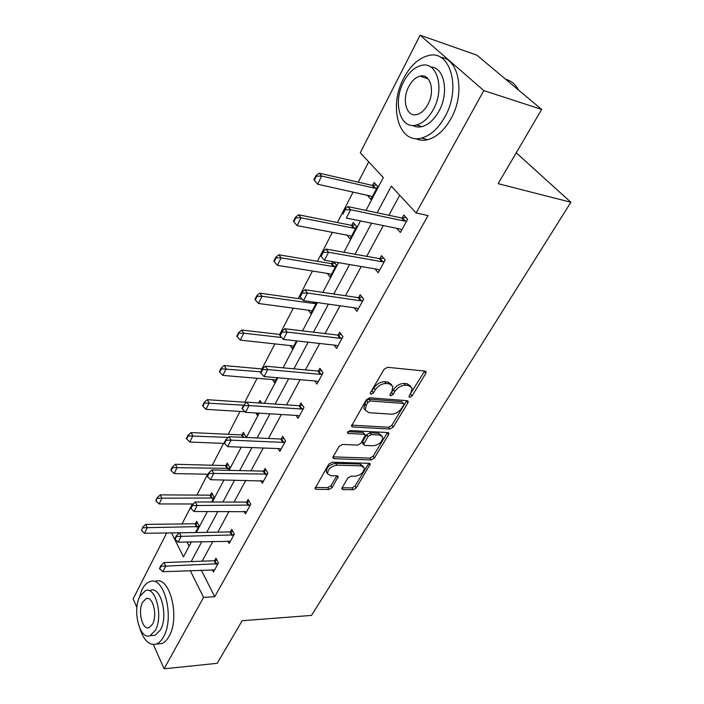<?xml version="1.0" encoding="UTF-8"?>
<svg xmlns="http://www.w3.org/2000/svg" width="704" height="704" viewBox="0 0 704 704"><rect width="100%" height="100%" fill="white"/><g stroke="black" fill="none" stroke-linecap="round" stroke-linejoin="round"><path stroke-width="1.06" d="M409.772 397.329L412.078 395.974L425.762 373.437L426.096 371.862L425.04 371.078L387.508 367.312L384.067 369.318L370.489 392.612L370.286 393.642L371.114 394.24L373.49 392.85L375.223 389.875C378.11 385.704 381.735 383.583 386.1 383.522L389.268 383.803L392.885 386.443L391.89 391.266L389.928 395.243L390.72 395.806L393.052 394.434L394.803 391.512C397.681 387.394 401.245 385.308 405.495 385.238L408.575 385.51L412.025 388.027L410.995 392.858L409.244 395.745L409.024 396.792L409.772 397.329M409.526 395.287L424.653 371.043M370.7 392.26L373.877 388.062L375.223 389.875M390.386 393.8L393.439 389.717L394.803 391.512M425.577 77.959L426.395 77.273M342.1 487.696L341.836 488.893L342.989 489.614L353.153 489.729L356.294 487.863L370.269 464.042L369.151 463.32L332.086 462.211L328.803 464.147L315.014 488.558L316.246 489.333L328.97 489.465L332.165 487.573L338.21 476.599L337.031 475.842L330.73 475.71L327.501 473.642C327.888 469.031 331.03 466.215 336.926 465.177L361.319 465.863L364.32 467.808C363.942 472.34 360.862 475.138 355.08 476.212L351.085 476.133L347.89 478.016L342.1 487.696M366.001 210.426L383.31 177.575L360.281 152.75L420.13 35.2L476.907 55.167L541.649 109.428L498.15 183.682L570.882 202.259L311.485 615.419L242.15 620.726L217.193 663.326L164.102 668.8L153.34 644.521M541.649 109.428L483.815 90.596L416.143 212.978L391.301 186.19L377.124 212.784M201.256 570.099L214.72 596.728L428.05 215.574L416.143 212.978M214.72 596.728L203.588 597.388L164.102 668.8M389.937 429.026L393.175 427.117L407.862 402.917L408.179 401.447L407.106 400.682L369.706 397.795L366.318 399.775L351.481 426.131L352.669 426.958L389.937 429.026L388.626 427.24L391.855 425.33L406.745 400.655M388.582 434.667L374.405 458.022L371.219 459.906L334.127 458.709L332.913 457.908L333.186 456.632L339.143 446.406L342.452 444.453L357.764 445.113L361.038 443.186L365.35 435.046L364.197 434.262L348.225 433.453L347.38 432.881L349.914 430.558L387.79 432.555L388.89 433.303L388.582 434.667L387.288 432.881L373.146 456.218L374.405 458.022M136.91 607.464L133.118 598.91L166.725 532.893M420.13 35.2L483.815 90.596M570.882 202.259L516.234 152.812M211.587 502.014L214.139 497.156L211.702 492.694L210.426 495.132M245.573 437.448L245.951 436.735L243.302 432.344L241.974 434.878M277.024 377.705L274.463 382.562L272.518 379.597M316.615 302.5L310.816 313.509L308.37 310.182M346.861 235.145L350.055 238.973L356.638 226.468L353.206 222.438L351.701 225.315M368.72 161.85L358.239 182.169M353.1 192.13L337.427 222.534M332.358 232.364L317.434 261.307M312.435 271.014L298.214 298.584M293.278 308.158L279.726 334.435M274.859 343.895L261.932 368.966M257.118 378.294L244.781 402.222M240.029 411.435L228.246 434.289M223.555 443.388L212.3 465.23M207.662 474.214L196.9 495.088M192.324 503.967L182.028 523.943M187.018 541.957L189.13 546.119M367.4 195.325L370.867 199.434L377.722 186.419L374.123 182.477L372.583 185.416M327.272 273.416L330.053 276.971L336.38 264.95L333.907 261.862M331.628 263.648L332.675 261.65M296.41 340.868L292.301 348.682L290.127 345.55M261.615 403.146L259.961 400.523L258.694 402.943M258.386 413.107L257.277 415.219L255.869 412.958M228.263 470.334L229.768 467.474L227.225 463.038L225.922 465.529M195.518 532.541L199.047 525.835L196.698 521.338L195.448 523.732M171.486 532.814L183.454 556.89L191.374 541.851M190.247 570.566L203.588 597.388M371.571 223.194L355.018 254.25M349.536 264.528L333.819 294.017M328.407 304.154L313.474 332.174M308.132 342.188L293.929 368.826M288.658 378.708L275.141 404.061M269.949 413.82L257.074 437.958M251.944 447.586L239.677 470.598M234.608 480.102L222.913 502.031M217.914 511.421L206.756 532.338M201.81 541.605L191.162 561.581M196.293 532.532L207.39 511.465M212.362 502.014L224.004 479.926M229.046 470.351L241.252 447.181M246.365 437.483L259.186 413.16M264.361 403.33L277.825 377.775M283.07 367.822L297.22 340.956M302.535 330.871L317.425 302.614M322.819 292.38L338.483 262.645M343.948 252.27L360.457 220.942M399.687 195.237L388.881 215.274M383.31 225.588L366.705 256.344M361.214 266.526L345.444 295.742M340.023 305.791L325.028 333.555M319.678 343.482L305.413 369.899M300.133 379.694L286.554 404.844M281.336 414.515L268.409 438.469M263.252 448.017L250.923 470.844M245.837 480.278L234.08 502.049M229.055 511.368L217.844 532.145M212.872 541.35L202.171 561.185M214.597 560.701L215.952 558.219L218.442 562.989L213.462 572.035L212.23 569.642M230.366 531.89L231.748 529.364L234.335 534.107L229.178 543.479L227.841 540.989M246.699 502.04L248.107 499.47L250.809 504.178L245.458 513.894L243.998 511.306M263.63 471.099L265.065 468.477L267.881 473.15L262.337 483.226L260.744 480.524M281.195 438.997L282.656 436.322L285.604 440.959L279.849 451.414L278.089 448.58M299.429 405.671L300.925 402.952L303.996 407.537L298.021 418.387L296.067 415.413M318.375 371.061L319.898 368.28L323.11 372.812L316.906 384.085L314.723 380.952M338.07 335.078L339.627 332.226L342.98 336.706L336.53 348.427L334.074 345.101M358.556 297.634L360.149 294.73L363.66 299.13L356.946 311.335L354.156 307.78M379.887 258.65L381.515 255.684L385.194 259.996L378.198 272.721L374.994 268.875M402.125 218.029L403.788 214.993L407.642 219.217L400.347 232.478L396.616 228.298M367.33 195.466L371.21 196.328M410.617 386.153L407.202 383.742L408.575 385.51M393.439 389.717C396.317 385.607 399.872 383.522 404.122 383.46L407.202 383.742M391.477 384.516L387.895 382.008L389.268 383.803M373.877 388.062C376.754 383.891 380.371 381.779 384.736 381.718L387.895 382.008M351.569 425.137L388.626 427.24M403.647 404.994L403.867 403.973L403.11 403.427L370.295 400.972L367.928 402.354L366.124 405.451L365.191 410.036L368.931 412.685L391.336 414.172C395.516 414.04 399.018 411.981 401.826 408.003L403.647 404.994M403.559 403.568L401.764 401.65L403.11 403.427M365.209 410.098L363.88 408.214L364.804 403.63L366.608 400.532L368.966 399.15L401.764 401.65M333.062 456.861L369.961 458.102L373.146 456.218M364.962 434.5L362.912 432.441L347.767 431.658M373.314 445.773C379.227 444.734 382.36 441.83 382.73 437.061L379.764 435.054L371.228 434.614L367.963 436.542L363.642 444.646L364.786 445.412L373.314 445.773M381.7 435.635L378.47 433.25L379.764 435.054M362.745 443.353L362.657 441.496L366.678 434.729L369.943 432.81L378.47 433.25M363.422 466.497L360.07 464.042L361.319 465.863M327.166 473.132L326.295 471.786C326.674 467.174 329.806 464.358 335.694 463.338L360.07 464.042M315.207 487.467L327.774 487.617L330.968 485.725L336.811 475.842M342.047 487.793L351.947 487.907L355.08 486.05L368.843 463.311M376.438 185.011L372.055 185.363L319.167 173.149L321.675 176.062L317.627 184.228L370.533 196.02L372.152 196.997M314.345 180.242L317.627 184.228L313.931 179.749L314.345 180.242L316.36 176.15L315.946 175.666L313.931 179.749M376.842 188.082L374.634 188.206L321.675 176.062L316.36 176.15M315.946 175.666L319.167 173.149M345.145 209.827L344.696 209.308L342.549 213.47L342.998 213.998L345.145 209.827L350.662 209.739L347.961 206.606L401.65 217.985L406.12 217.545M401.72 229.979L400.039 228.994L346.342 218.064L350.662 209.739L404.413 221.03L406.736 220.862M342.998 213.998L342.549 213.47M347.961 206.606L344.696 209.308M518.619 90.13C515.451 84.295 511.113 80.661 505.622 79.235M444.902 116.855C461.551 88.106 450.173 48.946 428.085 55.678C418.396 58.326 410.274 65.859 403.7 78.258C388.194 106.656 398.922 144.654 421.608 138.028C430.549 135.564 438.319 128.506 444.902 116.855M415.554 138.565C419.241 140.351 423.271 140.721 427.645 139.682C436.603 137.245 444.382 130.231 450.974 118.65C465.344 93.773 459.14 58.652 440.704 57.385M430.698 66.994C444.435 67.065 449.39 92.814 438.9 111.223C434.157 119.689 428.534 124.819 422.022 126.614C418.607 127.415 415.501 127.028 412.694 125.444M433.286 109.551C445.139 88.774 437.034 60.606 421.106 65.498C414.225 67.408 408.417 72.811 403.682 81.708C392.427 102.291 400.189 129.853 416.425 125.022C422.928 123.218 428.542 118.052 433.286 109.551M408.804 86.522C401.482 99.81 406.525 117.63 416.944 114.514C421.177 113.335 424.82 109.982 427.874 104.456C435.442 91.089 430.258 73.014 419.962 76.155C415.571 77.378 411.849 80.828 408.804 86.522M139.955 628.725C143.898 640.543 149.301 645.665 156.174 644.09C158.963 643.078 161.401 640.666 163.504 636.838C174.979 617.602 163.918 575.036 149.785 581.68C146.793 582.736 144.223 585.358 142.058 589.521L138.89 598.646M157.828 643.94L161.674 643.606C164.472 642.602 166.918 640.191 169.03 636.381C180.541 617.206 169.409 574.798 155.223 581.416M150.498 590.366C160.714 585.622 168.608 616.185 160.406 630.01L155.091 635.29L152.293 635.518M155.311 630.414C163.478 616.546 155.637 585.878 145.455 590.63L139.946 596.235C132.114 609.981 139.577 640.244 150.014 635.703L155.311 630.414M142.622 602.184C137.535 611.054 142.393 630.608 149.081 627.651L152.522 624.21C157.749 615.278 152.733 595.566 146.15 598.611L142.622 602.184M355.274 224.875L351.173 225.271L298.593 214.808L300.986 217.791L297.106 225.614L349.694 235.682L351.314 236.579M295.39 217.369L293.454 221.294L293.85 221.795L295.786 217.87L295.39 217.369L298.593 214.808M355.819 228.017L353.637 228.175L300.986 217.791L295.786 217.87M297.106 225.614L293.85 221.795M334.972 263.19L331.1 263.622L278.854 254.778L281.134 257.822L277.411 265.338L329.666 273.803L331.285 274.622M275.66 257.391L273.803 261.149L274.182 261.659L276.038 257.902L275.66 257.391L278.854 254.778M335.623 266.394L333.458 266.587L281.134 257.822L276.038 257.902M277.411 265.338L274.182 261.659M323.198 252.349L322.766 251.812L320.707 255.807L321.138 256.344L323.198 252.349L328.592 252.27L326.022 249.066L379.421 258.614L383.61 258.139M379.544 270.266L377.863 269.368L324.456 260.242L328.592 252.27L382.061 261.738L384.358 261.518M321.138 256.344L324.456 260.242M326.022 249.066L322.766 251.812M302.166 293.084L301.761 292.538L299.79 296.366L300.194 296.912L302.166 293.084L307.446 293.014L304.999 289.74L358.09 297.616L362.041 297.097M358.266 308.933L356.585 308.114L303.486 300.652L307.446 293.014L360.606 300.784L362.886 300.538M300.194 296.912L303.486 300.652M304.999 289.74L301.761 292.538M302.148 299.138L259.899 293.154L262.073 296.261L258.491 303.477L310.411 310.464L312.03 311.203M256.722 295.812L254.945 299.429L255.297 299.948L257.083 296.331L256.722 295.812L259.899 293.154M316.202 303.292L314.054 303.521L262.073 296.261L257.083 296.331M258.491 303.477L255.297 299.948M282.005 332.147L281.626 331.584L279.726 335.254L280.113 335.817L282.005 332.147L287.179 332.077L284.847 328.75L337.603 335.06L341.343 334.523M337.823 346.069L336.142 345.33L283.369 339.407L287.179 332.077L340.014 338.29L342.267 337.999M280.113 335.817L283.369 339.407M284.847 328.75L281.626 331.584M280.13 334.488L241.674 330.044L243.76 333.203L240.319 340.138L291.87 345.743L293.489 346.421M238.524 332.737L236.808 336.213L237.151 336.741L238.867 333.265L238.524 332.737L241.674 330.044M281.644 337.498L243.76 333.203L238.867 333.265M240.319 340.138L237.151 336.741M262.662 369.626L262.293 369.063L260.48 372.583L260.841 373.146L262.662 369.626L267.722 369.556L265.496 366.186L317.909 371.061L321.473 370.489M318.182 381.77L316.501 381.102L264.07 376.596L267.722 369.556L320.214 374.334L322.45 374.009M260.841 373.146L264.07 376.596M265.496 366.186L262.293 369.063M262.354 369.002L224.154 365.526L226.142 368.729L222.834 375.399L274.023 379.72L275.642 380.336M221.012 368.254L219.366 371.598L219.701 372.126L221.346 368.782L221.012 368.254L224.154 365.526M260.876 371.818L221.346 368.782M222.834 375.399L219.701 372.126M244.086 405.618L243.734 405.046L241.982 408.434L242.334 409.006L244.086 405.618L249.04 405.557L246.919 402.142L298.971 405.689L302.359 405.099M299.279 416.108L297.598 415.51L245.529 412.324L249.04 405.557L301.18 408.998L303.389 408.637M242.334 409.006L245.529 412.324M246.919 402.142L243.734 405.046M246.69 402.354L207.284 399.678L209.185 402.917L205.999 409.341L244.974 411.743M204.169 402.433L202.585 405.645L202.893 406.19L204.486 402.97L204.169 402.433L207.284 399.678M243.654 405.187L204.486 402.97M261.272 402.591L259.283 402.987M205.999 409.341L202.893 406.19M226.222 440.22L225.887 439.639L224.206 442.895L224.541 443.476L226.222 440.22L231.079 440.167L229.055 436.709L280.746 439.014L283.985 438.416M281.081 449.17L279.409 448.633L227.709 446.662L231.079 440.167L282.85 442.358L285.041 441.98M224.541 443.476L227.709 446.662M229.055 436.709L225.887 439.639M244.508 434.35L241.463 434.905L191.039 432.573L192.861 435.846L189.79 442.033L224.514 443.432M187.942 435.345L186.41 438.451L186.718 438.997L188.241 435.899L187.942 435.345L191.039 432.573M228.298 437.404L188.241 435.899M189.79 442.033L186.718 438.997M209.044 473.502L208.718 472.921L207.108 476.054L207.425 476.634L209.044 473.502L213.805 473.449L211.869 469.964L263.182 471.126L266.288 470.51M263.551 481.017L210.566 479.706L213.805 473.449L267.37 474.091M207.425 476.634L210.566 479.706M211.869 469.964L208.718 472.921M228.342 465.001L225.421 465.564L175.375 464.279L177.126 467.579L174.161 473.554L208.05 474.223M172.304 467.078L170.826 470.07L171.116 470.615L172.594 467.623L172.304 467.078L175.375 464.279M229.284 468.389L172.594 467.623M174.161 473.554L171.116 470.615M192.5 505.542L192.192 504.953L190.643 507.971L190.942 508.561L192.5 505.542L197.182 505.498L195.325 501.987L246.25 502.075L249.234 501.442M246.655 511.72L194.058 511.518L197.182 505.498L250.334 505.041M190.942 508.561L194.058 511.518M195.325 501.987L192.192 504.953M212.74 494.604L209.924 495.176L160.274 494.868L161.946 498.186L159.086 503.95L193.239 503.967M157.221 497.675L155.795 500.562L156.077 501.116L157.221 497.675L160.274 494.868M213.699 498.001L157.494 498.23M159.086 503.95L156.077 501.116M176.572 536.404L176.282 535.814L174.777 538.718L175.067 539.317L176.572 536.404L181.166 536.36L179.379 532.831L229.918 531.934L232.795 531.291M230.358 541.341L178.147 542.168L181.166 536.36L233.904 534.89M175.067 539.317L178.147 542.168M179.379 532.831L176.282 535.814M197.674 523.195L194.955 523.785L145.693 524.383L147.294 527.727L144.54 533.289L194.656 532.558M142.666 527.208L141.557 530.552L142.666 527.208L145.693 524.383M198.634 526.61L142.93 527.762M144.54 533.289L141.557 530.552M161.216 566.157L160.934 565.567L159.482 568.366L159.764 568.964L161.216 566.157L165.722 566.122L164.014 562.566L214.157 560.745L216.929 560.102M214.614 569.932L162.818 571.718L165.722 566.122L218.046 563.702M159.764 568.964L162.818 571.718M164.014 562.566L160.934 565.567M410.714 394.205L412.078 395.974M372.143 391.037L373.49 392.85M391.697 392.647L393.052 394.434M404.122 383.46L405.495 385.238M384.736 381.718L386.1 383.522M424.354 371.677L425.762 373.437M351.516 425.304L352.669 426.958M406.507 401.148L407.862 402.917M391.855 425.33L393.175 427.117M368.966 399.15L370.295 400.972M366.608 400.532L367.928 402.354M364.804 403.63L366.124 405.451M369.961 458.102L371.219 459.906M333.001 457.01L334.127 458.709M362.912 432.441L364.197 434.262M347.415 432.282L348.225 433.453M369.943 432.81L371.228 434.614M366.678 434.729L367.963 436.542M362.657 441.496L363.924 443.309M335.694 463.338L336.926 465.177M336.732 475.983L337.946 477.831M330.968 485.725L332.165 487.573M327.774 487.617L328.97 489.465M315.146 487.599L316.246 489.333M368.729 463.514L369.978 465.318M355.08 486.05L356.294 487.863M351.947 487.907L353.153 489.729M341.933 488.013L342.989 489.614M372.055 185.363L374.634 188.206M372.821 185.398L375.399 188.241M405.196 221.056L402.424 218.002M404.413 221.03L401.65 217.985M351.173 225.271L353.637 228.175M351.93 225.289L354.394 228.202M331.1 263.622L333.458 266.587M331.857 263.622L334.206 266.587M382.835 261.738L380.195 258.623M382.061 261.738L379.421 258.614M361.381 300.775L358.855 297.598M360.606 300.784L358.09 297.616M312.902 301.972L314.054 303.521M313.746 302.095L314.802 303.512M340.771 338.263L338.36 335.034M340.014 338.29L337.603 335.06M320.971 374.29L318.666 371.017M320.214 374.334L317.909 371.061M301.928 408.936L299.719 405.627M301.18 408.998L298.971 405.689M283.598 442.288L281.486 438.953M282.85 442.358L280.746 439.014M241.463 434.905L242.924 437.334M242.185 434.834L243.707 437.369M265.936 474.417L263.912 471.046M265.197 474.496L263.182 471.126M225.421 465.564L227.242 468.758M226.134 465.494L227.964 468.688M248.917 505.375L246.981 501.987M248.186 505.472L246.25 502.075M209.924 495.176L211.675 498.397M210.637 495.088L212.388 498.309M232.505 535.242L230.639 531.828M231.774 535.348L229.918 531.934M194.955 523.785L196.636 527.023M195.659 523.688L197.34 526.926M216.656 564.071L214.87 560.639M215.943 564.177L214.157 560.745M425.603 371.246L426.096 371.862M407.739 400.866L408.179 401.447M363.88 408.214L365.191 410.036M362.375 442.825L363.642 444.646M388.494 432.766L388.89 433.303M326.295 471.786L327.501 473.642M337.885 476.106L338.21 476.599M369.926 463.549L370.269 464.042M428.058 78.76L419.962 76.155M422.022 126.614L416.425 125.022M421.608 138.028L427.645 139.682M148.042 598.497L146.15 598.611M155.091 635.29L150.014 635.703M156.174 644.09L161.674 643.606"/></g></svg>
